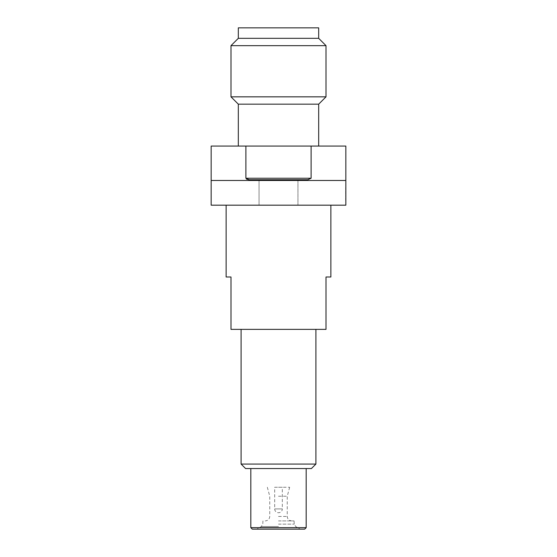 <?xml version="1.0" encoding="UTF-8"?>
<svg xmlns="http://www.w3.org/2000/svg" width="557" height="557" viewBox="0 0 557 557"><rect width="100%" height="100%" fill="white"/><g stroke="black" fill="none" stroke-linecap="round" stroke-linejoin="round"><path stroke-width="0.42" stroke-dasharray="2.79 2.09" d="M345.688 199.086C345.688 200.854 345.688 200.854 345.688 199.086C345.688 200.854 345.688 200.854 345.688 199.086C345.688 197.317 345.688 197.317 345.688 199.086C345.688 197.317 345.688 197.317 345.688 199.086M345.841 199.086C345.841 200.854 345.841 200.854 345.841 199.086C345.841 200.854 345.841 200.854 345.841 199.086C345.841 197.317 345.841 197.317 345.841 199.086C345.841 197.317 345.841 197.317 345.841 199.086M259.047 180.482L259.047 205.178L297.953 205.178L259.047 205.178L297.953 205.178L259.047 205.178L259.047 180.482L297.953 180.482L297.953 205.178L297.953 180.482L259.047 180.482M274.685 487.25L282.315 487.25L282.315 508.917L274.685 508.917L282.315 508.917A3.815 3.815 0 0 1 278.5 512.732A3.815 3.815 0 0 1 274.685 508.917L274.685 487.25L282.315 487.25M278.5 496.231L287.252 496.231L278.5 496.231M278.5 520.92L294.061 520.92L278.5 520.92M278.5 529.15L300.195 529.15L278.5 529.15M278.5 487.25L289.661 487.25L278.5 487.25M306.183 468.548L250.817 468.548L306.183 468.548M306.183 527.653L250.817 527.653M252.314 529.15L304.686 529.15M245.581 468.548L311.419 468.548M315.91 464.058L241.09 464.058M226.128 277.003L230.988 277.003L230.988 329.375L326.012 329.375L326.012 277.003L330.872 277.003M226.128 205.178L330.872 205.178L226.128 205.178M230.988 45.66L326.012 45.66M230.988 96.834L326.012 96.834M238.319 27.85L318.681 27.85M238.319 38.322L318.681 38.322M238.319 104.166L318.681 104.166M238.319 146.066L318.681 146.066L238.319 146.066M345.841 180.482L211.159 180.482L345.841 180.482L211.159 180.482L211.159 146.066L245.888 146.066L245.888 178.24L311.112 178.24L311.112 146.066L345.841 146.066L345.841 205.178L211.159 205.178L211.159 180.482M249.174 179.737L307.826 179.737L249.174 179.737L307.826 179.737L311.112 178.24M311.112 146.066L245.888 146.066M345.688 187.577L345.841 196.482L345.841 187.577M278.5 329.375L315.91 329.375L278.5 329.375M300.947 529.15L256.053 529.15L300.947 529.15M345.688 191.246L345.688 196.482L345.841 191.246M278.5 516.43L287.252 516.43L278.5 516.43M278.5 524.13L294.228 524.13L278.5 524.13M278.5 526.567L261.275 526.567L278.5 526.567M289.661 487.25L287.252 496.231L287.252 516.43C287.496 519.131 288.992 520.628 291.743 520.92M267.339 487.25L269.748 496.231L269.748 516.43C269.504 519.131 268.008 520.628 265.257 520.92M294.061 520.92L294.228 524.13L295.725 526.567L300.195 529.15M262.939 520.92L262.772 524.13L261.275 526.567L256.805 529.15"/><path stroke-width="0.84" d="M306.183 468.548L306.183 527.653L304.686 529.15L252.314 529.15L250.817 527.653L306.183 527.653M250.817 468.548L250.817 527.653M315.91 464.058L311.419 468.548L245.581 468.548L241.09 464.058L315.91 464.058L315.91 329.375M330.872 205.178L330.872 277.003L326.012 277.003L326.012 329.375L230.988 329.375L230.988 277.003L226.128 277.003L226.128 205.178M326.012 45.66L326.012 96.834L230.988 96.834L230.988 45.66L238.319 38.322L238.319 27.85L318.681 27.85L318.681 38.322L326.012 45.66L230.988 45.66M326.012 96.834L318.681 104.166L318.681 146.066M318.681 104.166L238.319 104.166L238.319 146.066M238.319 104.166L230.988 96.834M318.681 38.322L238.319 38.322M211.159 180.482L345.841 180.482L345.841 146.066L311.112 146.066L311.112 178.24L307.826 179.737L249.174 179.737L245.888 178.24L245.888 146.066L211.159 146.066L211.159 205.178L345.841 205.178L345.841 180.482M246.431 179.082L249.174 179.737M245.888 146.066L311.112 146.066M311.112 178.24L245.888 178.24M241.09 329.375L241.09 464.058"/></g></svg>
